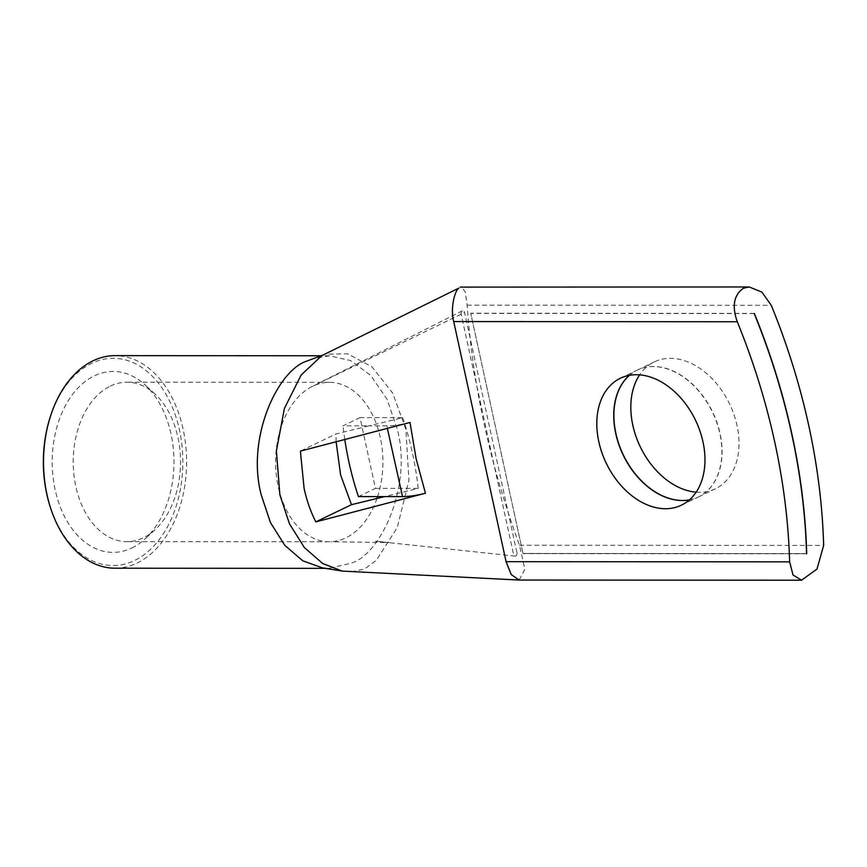 <?xml version="1.0" encoding="UTF-8"?>
<svg xmlns="http://www.w3.org/2000/svg" width="867" height="867" viewBox="0 0 867 867"><rect width="100%" height="100%" fill="white"/><g stroke="black" fill="none" stroke-linecap="round" stroke-linejoin="round"><path stroke-width="0.65" stroke-dasharray="4.33 3.25" d="M49.657 418.902A103.628 69.739 -90 0 1 91.599 363.349A103.628 69.739 -90 0 1 179.447 429.934A103.628 69.739 -90 0 1 134.58 560.494A103.628 69.739 -90 0 1 49.603 504.865M114.997 568.21A106.283 71.528 90 0 0 137.105 563.019A106.283 71.528 90 0 0 185.722 445.335A106.283 71.528 90 0 0 115.127 355.633M131.86 547.977A90.471 60.896 90 0 0 145.038 538.927A90.471 60.896 90 0 0 145.125 384.959A90.471 60.896 90 0 0 94.33 375.866A90.471 60.896 90 0 0 55.163 489.844A90.471 60.896 90 0 0 131.86 547.977M110.347 386.108A79.71 53.646 -90 0 1 126.929 382.217A79.71 53.646 -90 0 1 155.106 394.117A79.71 53.646 -90 0 1 155.02 529.78A79.71 53.646 -90 0 1 143.413 537.757A79.71 53.646 -90 0 1 126.831 541.647A79.71 53.646 -90 0 1 73.879 474.368A79.71 53.646 -90 0 1 110.347 386.108M523.007 553.514L470.738 313.236L523.007 553.514L806.548 553.688M689.363 499.923A70.411 49.527 -115.7 0 0 698.379 496.997A70.411 49.527 -115.7 0 0 719.892 433.598A70.411 49.527 -115.7 0 0 637.234 370.133A70.411 49.527 -115.7 0 0 629.323 375.368M696.158 492.163A70.411 49.527 -115.7 0 0 715.481 488.75A70.411 49.527 -115.7 0 0 736.983 425.35A70.411 49.527 -115.7 0 0 654.336 361.897A70.411 49.527 -115.7 0 0 639.629 374.88M629.42 375.346A70.411 49.527 64.3 0 1 637.408 370.046A70.411 49.527 64.3 0 1 720.054 433.511A70.411 49.527 64.3 0 1 698.553 496.91A70.411 49.527 64.3 0 1 689.438 499.858M376.993 498.46A79.71 53.646 -90 0 1 345.814 537.876A79.71 53.646 -90 0 1 344.73 538.374A79.71 53.646 -90 0 1 330.858 541.734A79.71 53.646 -90 0 1 329.232 541.767A79.71 53.646 -90 0 1 276.345 475.138A79.71 53.646 -90 0 1 311.914 386.639A79.71 53.646 -90 0 1 312.749 386.227A79.71 53.646 -90 0 1 313.821 385.728A79.71 53.646 -90 0 1 329.33 382.336A79.71 53.646 -90 0 1 377.611 496.596M322.21 567.82L329.211 568.34L351.319 563.149C380.472 554.447 412.508 486.734 397.324 429.252L387.018 399.264L370.718 375.389L350.604 360.585L329.341 355.773L312.564 358.721M321.722 355.687L325.255 354.18L347.678 353.812L371.943 366.795L392.708 393.119L405.854 429.252L408.921 480.264L397.27 527.548L376.386 560.245L364.552 569.023L350.832 571.927M519.105 580.045L524.86 569.251L519.474 545.256C504.507 504.204 492.835 464.181 484.447 425.198C475.831 386.216 470.066 346.193 467.118 305.151L465.254 291.951L461.45 286.793M516.927 552.647L464.582 312.543A2.655 1.788 90 0 0 462.306 310.841A2.655 1.788 90 0 0 461.179 314.179L513.524 554.284A2.655 1.788 90 0 0 515.117 556.115A2.655 1.788 90 0 0 516.927 552.647M358.439 496.585L375.454 488.381L360.022 417.612L402.754 417.645L369.201 425.827L387.105 425.838C393.813 425.773 401.454 424.646 410.004 422.467M360.022 417.612L343.018 425.816L369.201 425.827L336.06 433.912L300.383 451.111M336.114 441.769L336.06 433.912M402.754 417.645C410.492 441.227 415.629 464.82 418.187 488.403L384.623 496.596M375.454 488.381L418.187 488.403M387.354 428.385L387.105 425.838M344.795 439.504A247.529 166.594 -90 0 1 343.018 425.816M467.118 305.151L771.294 305.336M313.821 385.728L464.582 312.543M519.474 545.256L823.65 545.441M806.548 553.601L523.169 553.428M754.182 313.496L470.824 313.323M754.203 313.583L470.651 313.41M155.106 394.117L145.125 384.959M155.02 529.78L145.038 538.927M806.613 553.775L523.094 553.601M681.451 505.158L698.379 496.997M698.553 496.91L715.481 488.75M329.33 382.336L126.929 382.217M329.211 568.34L325.656 568.34M325.255 354.18L323.467 354.831M515.117 556.105L375.411 541.225L389.413 542.59L330.858 541.734M462.306 310.841L312.25 386.476M329.341 355.773L320.844 355.763M329.232 541.767L126.831 541.647M637.408 370.046L654.336 361.897M620.306 378.294L637.234 370.133M754.268 313.41L470.738 313.236"/><path stroke-width="1.3" d="M49.939 505.97L49.603 504.865A103.628 69.739 -90 0 1 49.657 418.902L49.993 417.796A106.283 71.528 90 0 0 49.939 505.97A106.283 71.528 90 0 0 114.997 568.21L325.656 568.34M320.844 355.763L115.127 355.633A106.283 71.528 90 0 0 93.018 360.824A106.283 71.528 90 0 0 49.993 417.796M806.548 553.688L806.722 553.601A531.428 373.818 -115.7 0 0 754.366 313.496L754.203 313.583A531.428 373.818 64.3 0 1 806.548 553.688L806.646 553.775M629.323 375.368A70.411 49.527 -115.7 0 0 615.733 433.533A70.411 49.527 -115.7 0 0 689.363 499.923M598.804 441.693A70.411 49.527 -115.7 0 0 681.451 505.158A70.411 49.527 -115.7 0 0 702.964 441.758A70.411 49.527 -115.7 0 0 620.306 378.294A70.411 49.527 -115.7 0 0 598.804 441.693M639.629 374.88A70.411 49.527 -115.7 0 0 632.823 425.285A70.411 49.527 -115.7 0 0 696.158 492.163M689.438 499.858A70.411 49.527 64.3 0 1 615.895 433.446A70.411 49.527 64.3 0 1 629.42 375.346M377.611 496.596A79.71 53.646 -90 0 1 376.993 498.46M323.467 354.831L307.232 360.954C278.199 369.559 246.022 437.261 261.227 494.862L270.439 522.552L284.81 545.343L302.767 560.786L322.21 567.82L342.281 571.104L322.687 563.528L304.35 547.521L289.491 523.852L279.868 494.873L276.41 450.948L284.376 408.455L301.142 375.043L321.722 355.687L458.903 288.082C454.536 290.824 450.211 308.955 453.723 321.57L506.079 561.675L511.205 574.528L519.105 580.045L801.563 580.207L793.056 575.049L789.62 561.849L506.079 561.675M789.62 561.849A531.428 373.818 64.3 0 0 737.275 321.744C731.791 306.116 733.84 294.953 743.431 288.256L749.24 286.966L460.247 287.096M749.24 286.966L761.898 292.125L771.294 305.336A531.428 373.818 64.3 0 1 823.65 545.441L816.985 569.055L801.563 580.207M304.1 488.414L300.383 451.111L410.004 422.467L416.084 458.61L425.437 493.236L315.816 521.88C310.657 511.682 306.755 500.53 304.1 488.414M425.437 493.236C416.919 495.415 409.289 496.542 402.537 496.607L387.354 428.385M344.795 439.504A247.529 166.594 -90 0 0 358.439 496.585L402.537 496.607M384.623 496.596L351.482 504.681L315.816 521.88M518.715 580.023L342.281 571.104M351.482 504.681L340.623 475.029L336.114 441.769M737.275 321.744L453.723 321.57"/></g></svg>
